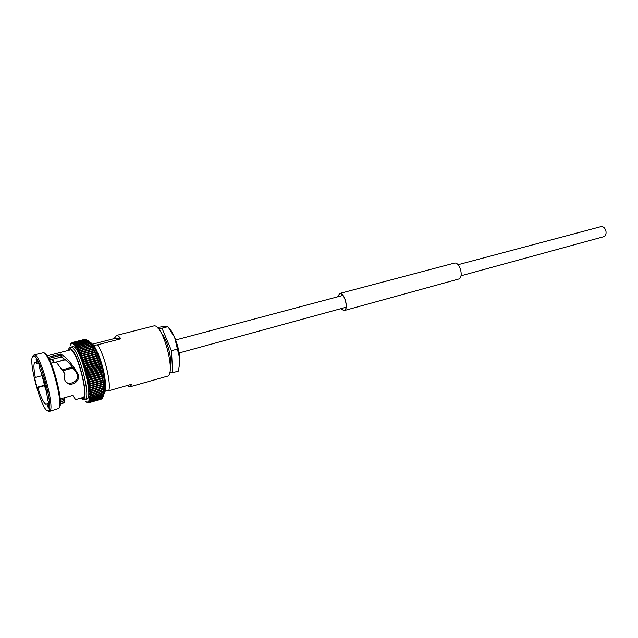 <?xml version="1.0" encoding="UTF-8"?>
<svg xmlns="http://www.w3.org/2000/svg" width="638" height="638" viewBox="0 0 638 638"><rect width="100%" height="100%" fill="white"/><g stroke="black" fill="none" stroke-linecap="round" stroke-linejoin="round"><path stroke-width="0.96" d="M458.028 264.73L600.964 226.634C603.357 226.394 605.023 227.918 605.964 231.203C606.363 234.098 605.606 235.932 603.692 236.714L461.011 275.783M85.651 401.438L87.135 402.706L85.651 401.438M88.068 402.849L86.784 402.187M88.594 402.817L100.836 399.316L88.546 402.833L87.733 402.155L88.993 402.674L101.49 399.061M89.176 402.411L88.522 401.533L89.83 401.86L88.857 400.991L90.141 401.23L89.137 400.313L88.156 401.916L89.176 402.411M89.137 400.313L90.046 400.624L102.973 396.932L103.388 396.126M90.413 400.457L89.368 399.484L90.189 399.755L103.268 396.023L103.635 395.074M90.628 399.532L89.559 398.519L103.508 394.978L103.811 393.901M90.795 398.471L89.623 397.243L90.341 397.602L103.699 393.805L103.93 392.617M90.221 396.358L90.963 395.935L89.798 394.826L90.221 396.358M103.994 391.07L103.364 392.402L103.882 392.482L103.986 391.214M89.798 394.826L103.938 390.807M90.086 393.455L90.915 392.904L89.695 391.772L90.086 393.455M103.93 387.968L103.356 389.371L90.915 392.904L103.938 389.332M89.695 391.772L103.874 387.928L103.803 386.596M89.759 390.121L90.652 389.435L89.376 388.295L89.759 390.121M103.643 384.475L103.117 385.91L90.644 389.403L103.125 385.942L103.803 386.189L103.643 384.778M89.376 388.295L102.917 384.076L103.619 384.387L103.428 382.872M90.437 387.561L89.073 386.325L90.165 385.599L102.67 382.122L103.404 382.497L103.157 380.902M90.165 385.599L88.849 384.491L89.846 383.566L102.359 380.104L103.133 380.543L102.838 378.868M89.846 383.566L88.451 382.409L89.472 381.476L102 378.023L102.83 378.653L102.359 380.104M89.472 381.476L88.068 380.36L89.057 379.339L101.594 375.894L102.431 376.468L102 378.023M89.057 379.339L87.645 378.278L88.594 377.162L101.139 373.724L101.992 374.378L101.578 372.409M89.049 379.299L101.586 375.854L101.984 374.378L87.709 378.294M88.594 377.162L87.175 376.165L88.084 374.961L100.637 371.539L101.57 372.369L101.139 373.724M41.949 375.694L35.313 377.465C33.559 368.429 33.471 363.405 35.042 362.392L36.685 363.349L38.296 362.926M49.605 359.991L61.12 357.001L60.722 354.066L48.177 357.304M66.32 382.361C71.273 385.511 80.452 379.73 77.023 373.78C72.174 365.933 67.205 360.534 62.133 357.575L61.12 357.001M36.685 363.349L36.135 359.425L39.245 364.864L39.787 368.804C44.126 379.435 46.694 389.627 47.491 399.388L48.974 403.519L48.392 408.073L46.917 403.966L45.92 404.388C43.615 403.017 40.92 397.394 37.849 387.505L44.405 385.727M60.251 400.217L63.784 399.516L64.398 397.777M53.943 362.36L52.372 360.518L53.106 359.082M47.531 410.768C41.263 409.676 27.96 360.398 32.825 356.323L33.71 355.94C40.417 355.199 55.45 414.995 47.539 410.768L48.033 411.039M33.12 355.837L34.396 354.848C40.848 353.843 56.016 411.406 49.317 411.406L48.64 411.374M34.045 354.872L43.615 352.686C50.171 353.604 63.888 404.38 58.688 408.472L49.317 411.406M47.228 355.797L70.324 349.911C76.743 348.97 89.4 397.275 82.828 397.578L75.515 399.651L73.051 395.353L60.171 398.965M60.267 403.543L64.845 402.482L64.518 397.745M63.306 358.221L62.707 360.35M54.094 361.993L52.794 359.385M70.611 347.168L72.987 346.625C80.125 345.461 94.089 398.75 86.752 399.093L84.79 399.651C92.079 399.324 78.091 345.987 71.001 347.136L70.611 347.168C69.821 346.928 69 348.005 68.146 350.414M92.494 344.201L114.011 338.658L116.602 335.452C117.823 335.476 119.242 336.593 120.869 338.794L97.494 344.839C104.257 354.002 111.339 382.84 108.795 390.735L131.946 384.18L130 386.795L127.002 385.575M116.14 335.508L154.045 325.858C163.24 324.152 176.487 375.248 167.132 376.245L130 386.795M97.494 344.839L93.531 345.389M105.23 391.062L108.795 390.735M86.792 402.187L87.829 402.865M89.057 402.65L88.148 401.916L87.231 402.052L88.475 402.849M101.641 398.973L89.065 402.65M103.444 395.911L102.726 396.94M103.667 394.874L102.965 396.015L90.636 399.516M103.834 393.726L103.157 394.954M103.938 392.458L103.284 393.758M90.907 397.267L89.767 396.182L89.687 397.394M103.986 389.571L103.388 390.974M90.971 394.483L89.775 393.351L89.798 394.802M103.819 386.269L103.268 387.721L90.811 391.19L89.559 390.081L89.695 391.74M103.428 382.601L102.917 384.076M103.149 380.655L102.67 382.122M88.084 374.961L86.664 374.027L100.979 370.144L100.637 371.539M86.162 371.898L86.704 374.02L87.526 372.704L86.114 371.89L100.421 368.014L100.094 369.338L100.987 370.144M99.512 367.129L100.429 368.014L86.122 371.89L86.951 370.526L99.512 367.129L99.927 365.925L98.882 364.904L99.305 363.796L98.659 361.698L98.236 362.735L99.273 363.676M86.951 370.526L85.58 369.753L99.847 365.901L85.54 369.753L86.154 371.866M85.532 369.753L86.329 368.317L98.898 364.944M86.329 368.317L84.958 367.616L99.233 363.796L84.958 367.616L85.564 369.713M98.619 361.579L97.973 359.641L97.55 360.606L98.635 361.69L84.312 365.518L84.95 367.584L85.675 366.14L98.244 362.775M85.675 366.14L84.272 365.55L84.998 363.995L97.566 360.645M84.998 363.995L83.642 363.453L84.304 365.478M97.143 357.328L96.561 355.685L96.123 356.498L97.239 357.511L96.848 358.524L97.941 359.649M83.801 363.445L97.957 359.641L83.61 363.5L84.296 361.898L82.996 361.419L97.279 357.631L97.925 359.465M82.996 361.419L83.626 363.413M82.948 361.443L83.562 359.816L82.318 359.441L96.569 355.685L97.223 357.455M82.318 359.441L82.836 357.886L95.389 354.584L96.537 355.685M96.418 355.366L95.828 353.803L95.389 354.584M82.836 357.886L81.52 357.615L82.087 355.996L94.639 352.71L95.788 353.699M95.66 353.476L95.07 352.009L94.639 352.71L82.071 355.964L80.787 355.821L81.329 354.202L93.874 350.924L95.038 351.905M94.903 351.666L94.296 350.294L93.874 350.924M81.329 354.202L80.053 354.122L82.94 361.403M94.121 349.943L93.579 348.723L93.084 349.217L94.28 350.214M80.053 354.122L80.571 352.503L93.1 349.241M80.571 352.503L79.311 352.527L80.037 354.09M92.837 347.343L92.327 347.67L93.523 348.611M79.311 352.527L79.814 350.916L92.327 347.67M79.814 350.916L78.578 351.036L79.303 352.495M92.095 345.987L91.545 346.187L92.765 347.128M78.562 351.012L79.056 349.449L91.561 346.211L78.171 349.345L78.578 351.036M91.362 344.759L90.787 344.855L92.016 345.748M77.852 349.664L78.314 348.101L90.803 344.879M78.314 348.101L77.134 348.42L77.836 349.64M90.644 343.651L90.054 343.683L91.266 344.496M77.134 348.42L77.581 346.889L90.054 343.683M77.581 346.889L76.432 347.303L77.118 348.396M90.429 343.228L89.312 342.598L90.524 343.364M76.416 347.287L76.863 345.812L89.328 342.614L76.225 345.796L75.747 346.322L76.432 347.303M89.679 342.223L88.602 341.681L89.798 342.367M75.739 346.306L76.169 344.879L75.085 345.485L75.499 344.089L74.447 344.791L74.861 343.451L73.841 344.249L75.747 346.322M88.937 341.346L87.924 340.915L89.081 341.505M88.196 340.604L87.254 340.277L88.371 340.772M73.825 344.241L74.247 342.965L73.258 343.85L73.665 342.638L72.716 343.595L73.841 344.249M86.05 339.472L85.46 339.32L86.122 339.368M72.716 343.595L73.123 342.462L72.214 343.499L72.628 342.439L71.743 343.555L72.134 342.582M85.325 339.352L73.003 342.478M72.022 342.622L71.32 343.754L72.708 343.595M71.312 343.762L71.424 343.013L70.658 343.994L70.06 346.011L71.32 343.754M69.869 346.912L69.694 347.614M73.051 367.998L62.947 370.694M72.389 367.129L62.341 369.809M65.443 359.736L56.168 362.161M56 362.105L65.339 359.657L56.032 362.113M41.757 374.346L45.266 388.271M46.542 391.588L45.609 389.284L46.558 391.692M46.207 389.826L45.689 388.494L45.601 389.22M98.627 361.69L84.391 365.518M88.586 382.457L102.774 378.533M89.687 397.418L89.145 400.297M88.515 382.489L89.137 386.397M60.722 354.066L61.4 354.457L62.133 357.575M51.032 363.118L54.964 362.089L56.559 362.432L65.052 373.972C63.688 377.154 64.119 379.961 66.36 382.393C71.44 387.744 81.919 380.096 77.716 373.621C72.389 364.258 66.95 357.878 61.4 354.457M44.269 353.061L44.716 353.316C51.096 354.234 64.374 403.375 59.318 407.379L59.063 407.818M35.313 377.465L34.436 377.281L36.964 387.282L37.849 387.505M46.917 403.966L48.935 403.399M77.023 373.78L77.716 373.621M48.791 358.397L60.945 355.246M63.194 399.388L62.803 401.509L60.307 402.211M36.964 387.282L44.269 385.296M86.704 374.02L100.963 370.144M120.869 338.794L114.011 338.658M161.621 333.618C166.869 338.77 172.18 358.436 170.242 365.526M167.922 326.664L174.605 337.303L179.94 359.601L178.56 371.029L172.651 372.704L171.47 350.709L161.964 328.203L167.922 326.664L165.784 326.241L157.259 327.493M171.47 350.709L177.46 349.082M161.964 328.203L158.001 328.259M169.724 372.377L172.651 372.704M168.95 327.948C170.872 329.894 172.754 333.012 174.605 337.303C177.691 344.807 179.469 352.24 179.94 359.601L179.573 366.124M340.692 308.728L344.049 310.419C348.866 309.582 344.687 292.818 339.863 293.647L337.486 296.861M340.572 308.76L344.097 310.602C349.018 309.749 344.751 292.619 339.823 293.464L337.366 296.893M344.097 310.602L458.435 279.109C464.073 278.024 460.157 262.011 454.511 263.079L339.488 293.52M89.464 402.331L101.713 398.822L89.464 402.331M89.83 401.86L102.104 398.343L89.83 401.86M90.141 401.23L102.439 397.713L90.141 401.23M90.963 395.935L103.364 392.426L90.963 395.935M68.354 350.358L70.028 348.723C77.246 347.838 90.74 402.251 82.477 398.766L81.233 398.032M90.421 400.441L102.734 396.924M90.795 398.447L103.157 394.93M90.907 397.251L103.292 393.734M90.971 394.451L103.388 390.942M89.137 386.437L89.376 388.263M90.429 387.521L102.917 384.036M90.157 385.559L102.662 382.09M89.838 383.526L102.351 380.065M102.463 376.795L102.774 378.509M88.132 380.431L88.507 382.449M89.464 381.436L101.992 377.983M102.048 374.673L102.399 376.436M87.701 378.334L88.124 380.392M101.578 372.528L101.968 374.315M87.231 376.205L87.693 378.294M88.586 377.122L101.131 373.685M101.067 370.359L101.498 372.177M86.712 374.059L87.223 376.165L101.514 372.265M88.076 374.913L100.629 371.499M100.517 368.19L100.979 370.016M87.534 372.744L100.094 369.338M87.526 372.704L100.086 369.298M99.935 366.029L100.429 367.847M86.935 370.487L99.504 367.089M99.313 363.883L99.831 365.686M86.313 368.278L98.882 364.904M98.659 361.77L99.209 363.54M85.667 366.1L98.236 362.735M97.973 359.696L98.547 361.427M84.982 363.955L97.55 360.606M97.271 357.671L97.861 359.353M84.296 361.898L96.864 358.564M84.28 361.858L96.848 358.524M83.57 359.856L96.139 356.538M83.562 359.816L96.123 356.498M82.82 357.854L95.381 354.545M81.313 354.17L93.858 350.892M80.555 352.471L93.084 349.217M79.798 350.884L92.319 347.638M78.299 348.077L90.787 344.855M77.565 346.865L90.046 343.659M88.602 341.681L76.169 344.879L88.602 341.681M87.916 340.899L75.491 344.073L87.924 340.915M87.254 340.277L74.861 343.451L87.254 340.277M86.616 339.807L74.247 342.965L86.632 339.815M86.018 339.488L73.665 342.638L86.034 339.488M85.46 339.32L73.123 342.462L85.46 339.32M84.934 339.312L72.628 342.439L84.934 339.312M69.773 347.558L69.869 346.936M90.899 343.499C97.861 343.802 110.031 388.837 104.161 392.601M90.277 343.013C97.486 346.601 108.364 387.178 103.803 393.471M63.345 399.404L64.31 402.562M62.803 401.509L63.186 402.722M342.893 295.418L175.673 339.982M346.083 307.245L179.174 352.95M88.993 402.674L101.322 399.141M89.328 402.379L101.801 398.806M89.607 401.94L102.239 398.327M89.846 401.358L102.63 397.697M90.046 400.624L102.973 396.932M90.189 399.755L103.268 396.023M90.285 398.742L103.508 394.978M90.341 397.602L103.699 393.805M90.341 396.334L103.827 392.506M90.317 394.93L103.882 391.094M90.221 393.423L103.906 389.563M90.038 391.82L103.874 387.928M89.838 390.105L103.779 386.197M89.591 388.303L103.619 384.387M89.304 386.421L103.404 382.497L103.165 380.726M88.961 384.467L103.133 380.543L102.838 378.717M88.164 380.392L102.431 376.468L102.04 374.546M32.825 356.323L33.479 355.238M60.243 403.974L64.653 402.722M81.026 398.088L83.219 399.611L84.79 399.651M103.994 390.942L103.994 389.698M103.986 389.443L103.938 388.079M103.922 387.84L103.827 386.373M103.803 386.142L103.659 384.57M103.635 384.355L103.436 382.68M102.806 378.525L102.463 376.651M101.538 372.225L101.067 370.255M101.027 370.096L100.517 368.102M100.469 367.919L99.927 365.925M99.879 365.765L99.313 363.82M96.498 355.51L95.836 353.811L81.624 357.535M95.756 353.627L95.086 352.024M95.006 351.833L94.336 350.326M94.249 350.126L93.579 348.723M93.483 348.515L92.829 347.231M92.709 347.016L92.079 345.86M91.952 345.636L91.33 344.608M91.186 344.368L90.604 343.475M89.95 342.574C89.926 341.226 96.737 346.235 102.224 365.55C107.647 384.714 105.007 395.105 103.819 393.877M72.58 342.446L84.958 339.304M73.458 342.662L86.138 339.44M73.944 342.997L86.776 339.735M74.471 343.483L87.454 340.174M75.029 344.113L88.14 340.764M75.611 344.887L88.881 341.489M76.225 345.796L89.623 342.367M76.855 346.849L90.389 343.372M77.509 348.037L91.162 344.52M78.171 349.345L91.944 345.788M78.849 350.772L92.733 347.184M79.543 352.32L93.515 348.683M80.236 353.962L94.296 350.294M80.93 355.709L95.07 352.009"/></g></svg>
